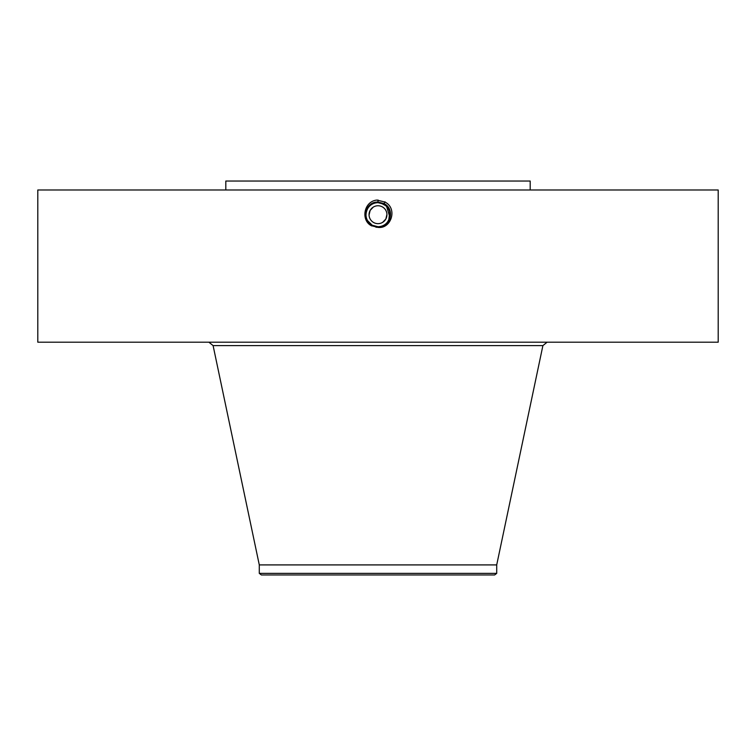 <?xml version="1.0" encoding="UTF-8"?>
<svg xmlns="http://www.w3.org/2000/svg" width="756" height="756" viewBox="0 0 756 756"><rect width="100%" height="100%" fill="white"/><g stroke="black" fill="none" stroke-linecap="round" stroke-linejoin="round"><path stroke-width="1.13" d="M37.8 189.992L718.2 189.992L718.2 342.194L37.8 342.194L37.8 189.992M375.94 227.216L378 227.31C390.616 228.029 395.445 209.025 384.057 203.61L378 202.06C365.346 201.332 360.508 220.402 371.924 225.827L377.972 227.386M378 227.386C391.268 229.153 397.883 208.335 384.917 202.041L376.913 200.066C363.579 201.332 360.536 220.828 371.848 225.959M225.808 189.992L225.808 181.043L530.192 181.043L530.192 189.992M378 200.019L378 202.06C365.346 201.332 360.508 220.402 371.924 225.827L378 227.31C390.616 228.029 395.435 209.025 384.057 203.619L378 202.145C365.422 201.417 360.612 220.365 371.961 225.761L378 227.225C390.531 227.943 395.331 209.062 384.02 203.685L378 202.145C365.431 201.417 360.612 220.365 371.961 225.761L378 227.225C390.54 227.943 395.331 209.062 384.02 203.685L378 202.221C365.507 201.502 360.725 220.327 371.999 225.685L378 227.15C390.455 227.858 395.218 209.1 383.982 203.761L378 202.221C365.507 201.502 360.725 220.327 371.999 225.685L378 227.15C390.455 227.858 395.218 209.1 383.982 203.751L378 202.296C365.583 201.587 360.839 220.298 372.037 225.619L378 227.065C390.37 227.773 395.104 209.138 383.944 203.827L378 202.296M259.289 573.369L496.711 573.369L494.641 574.957L261.359 574.957L259.289 573.369L259.289 564.912L496.711 564.912L542.902 345.605L547.108 342.194M369.051 215.063L370.147 210.414L373.303 207.078M386.949 214.345L385.853 218.994L382.687 222.33M370.147 210.414A8.949 8.949 0 0 1 382.29 206.851A8.949 8.949 0 0 1 385.853 218.994A8.949 8.949 0 0 1 373.71 222.557A8.949 8.949 0 0 1 370.147 210.414M375.779 226.526A12.03 12.03 0 0 0 389.331 210.659M388.527 208.873A12.03 12.03 0 0 0 383.764 204.148L378 202.674C373.322 202.844 369.807 204.933 367.444 208.939A12.03 12.03 0 0 0 366.669 218.739M380.003 202.844A12.03 12.03 0 0 0 377.991 202.674C373.322 202.854 369.807 204.933 367.444 208.939L367.435 208.949M371.262 204.734A12.03 12.03 0 0 0 367.785 208.354M367.114 219.826L367.482 220.535A12.03 12.03 0 0 0 371.716 224.957L374.674 226.261M388.886 219.816L389.69 217.53M389.973 215.838L390.02 214.25M386.307 206.001L380.759 202.995M370.336 223.974L372.235 225.26L378 226.734C382.678 226.564 386.193 224.475 388.556 220.469C391.457 213.806 389.86 208.363 383.764 204.148L380.533 202.948M385.031 201.824L383.944 203.827L378 202.306C365.592 201.587 360.839 220.289 372.037 225.619L378 227.065C390.38 227.773 395.114 209.129 383.944 203.827L378 202.381C365.668 201.672 360.943 220.261 372.075 225.553L372.075 225.553M389.803 217.019L386.562 206.256M385.768 205.519L383.764 204.148L378 202.627C366.131 201.89 361.103 220.024 372.188 225.335L378 226.828C389.907 227.565 394.953 209.365 383.831 204.035L378 202.542C366.046 201.805 360.99 220.062 372.15 225.411L378 226.904C389.992 227.65 395.067 209.327 383.868 203.969L378 202.457C365.97 201.72 360.877 220.1 372.113 225.477L378 226.989C390.294 227.688 395.001 209.166 383.906 203.893L378 202.381C365.668 201.672 360.943 220.251 372.075 225.543L378 226.989C390.068 227.736 395.171 209.299 383.906 203.893L378 202.466C365.98 201.72 360.877 220.1 372.113 225.477L378 226.904C389.983 227.65 395.067 209.327 383.868 203.969L378 202.542C366.055 201.805 360.99 220.062 372.15 225.401L378 226.828C389.907 227.565 394.953 209.365 383.831 204.035L378 202.617C366.131 201.89 361.103 220.034 372.188 225.335L378 226.743C389.822 227.48 394.84 209.403 383.793 204.111L378 202.306M369.703 223.417L372.235 225.26L378 226.734C389.831 227.48 394.84 209.393 383.793 204.101L386.089 205.802M388.764 220.081L389.737 212.049M372.075 225.543L378 226.734L372.235 225.26L368.399 221.952A12.03 12.03 0 0 1 367.454 220.497L372.226 225.269L378 226.743M368.408 221.971L372.235 225.26M367.454 220.497L367.463 220.506C365.488 216.632 365.479 212.776 367.444 208.939M259.289 564.912L213.097 345.605L542.902 345.605M213.097 345.605L208.892 342.194M496.711 573.369L496.711 564.912"/></g></svg>
